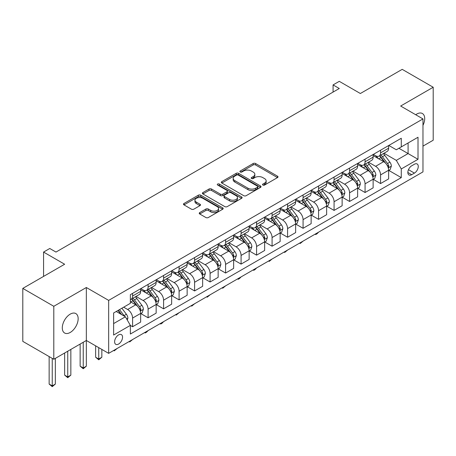 <?xml version="1.0" encoding="UTF-8"?>
<svg xmlns="http://www.w3.org/2000/svg" width="456" height="456" viewBox="0 0 456 456"><rect width="100%" height="100%" fill="white"/><g stroke="black" fill="none" stroke-linecap="round" stroke-linejoin="round"><path stroke-width="0.68" d="M262.878 185.05A1.203 0.695 0 0 0 264.577 185.05L277.51 177.583A1.721 0.992 0 0 0 278.012 176.882A1.721 0.992 0 0 0 277.51 176.181L255.605 163.533A1.721 0.992 0 0 0 253.171 163.533L240.238 171A1.203 0.695 0 0 0 239.885 171.49A1.203 0.695 0 0 0 240.238 171.98A1.203 0.695 0 0 0 241.942 171.98L243.618 171.017A5.506 3.181 0 0 1 251.404 171.017L253.228 172.072A5.506 3.181 0 0 1 254.841 174.317A5.506 3.181 0 0 1 253.228 176.569L251.558 177.532A1.203 0.695 0 0 0 251.205 178.022A1.203 0.695 0 0 0 251.558 178.518A1.203 0.695 0 0 0 253.262 178.518L254.932 177.549A5.506 3.181 0 0 1 262.724 177.549L264.548 178.604A5.506 3.181 0 0 1 266.161 180.855A5.506 3.181 0 0 1 264.548 183.101L262.878 184.07A1.203 0.695 0 0 0 262.525 184.56A1.203 0.695 0 0 0 262.878 185.05L262.878 184.07M70.224 332.458A11.223 6.481 120 0 0 77.554 322.569A11.223 6.481 120 0 0 75.838 313.574A11.223 6.481 120 0 0 70.224 314.133A11.223 6.481 120 0 0 62.894 324.022A11.223 6.481 120 0 0 64.615 333.011A11.223 6.481 120 0 0 70.224 332.458M422.968 125.36A11.223 6.481 120 0 0 422.381 113.498A11.223 6.481 120 0 0 416.773 114.057A11.223 6.481 120 0 0 415.724 114.741M118.583 344.052A5.609 3.238 120 0 0 122.248 339.11A5.609 3.238 120 0 0 121.387 334.613A5.609 3.238 120 0 0 118.583 334.892A5.609 3.238 120 0 0 114.918 339.834A5.609 3.238 120 0 0 115.773 344.331A5.609 3.238 120 0 0 118.583 344.052M199.745 212.576A1.721 0.992 0 0 0 199.238 213.283A1.721 0.992 0 0 0 199.745 213.984L205.89 217.529A1.721 0.992 0 0 0 208.324 217.529L222.682 209.241A1.721 0.992 0 0 0 223.189 208.54A1.721 0.992 0 0 0 222.682 207.833L200.777 195.185A1.721 0.992 0 0 0 198.343 195.185L183.985 203.479A1.721 0.992 0 0 0 183.477 204.18A1.721 0.992 0 0 0 183.985 204.881L191.406 209.167A1.721 0.992 0 0 0 193.84 209.167L199.984 205.622A1.721 0.992 0 0 0 200.492 204.921A1.721 0.992 0 0 0 199.984 204.214L196.302 202.088A4.606 2.656 0 0 1 194.957 200.212A4.606 2.656 0 0 1 197.796 197.756A4.606 2.656 0 0 1 202.817 198.331L217.238 206.659A4.606 2.656 0 0 1 218.584 208.54A4.606 2.656 0 0 1 215.745 210.991A4.606 2.656 0 0 1 210.723 210.415L208.324 209.03A1.721 0.992 0 0 0 205.89 209.03L199.745 212.576L199.745 213.984M422.968 146.125L433.2 140.22L433.2 87.25L402.203 69.352L360.36 93.508L339.281 81.339L333.079 84.919L339.281 88.498L55.968 252.071L49.767 248.491L43.571 252.071L43.571 276.41M53.797 306.295L53.797 359.265L86.344 340.478L86.344 287.502L53.797 306.295L22.8 288.397L64.644 264.241L43.571 252.071M86.344 287.502L108.659 300.39L422.968 118.925L422.968 171.895L108.659 353.36L108.659 300.39M433.2 87.25L400.653 106.037L422.968 118.925M243.738 195.681A1.721 0.992 0 0 0 246.172 195.681L260.53 187.387A1.721 0.992 0 0 0 261.037 186.686A1.721 0.992 0 0 0 260.53 185.985L238.625 173.337A1.721 0.992 0 0 0 236.191 173.337L221.833 181.625A1.721 0.992 0 0 0 221.325 182.332A1.721 0.992 0 0 0 221.833 183.033L243.738 195.681M218.116 185.313A1.203 0.695 0 0 1 219.336 185.484L219.336 184.053L241.606 196.906A1.721 0.992 0 0 1 242.113 197.613A1.721 0.992 0 0 1 241.606 198.314L227.248 206.608A1.721 0.992 0 0 1 224.814 206.608L202.909 193.96L209.053 190.437L209.053 189.006L202.909 192.552A1.721 0.992 0 0 0 202.401 193.253A1.721 0.992 0 0 0 202.909 193.96L202.909 192.552M209.053 190.437A1.721 0.992 0 0 1 211.487 190.437L211.487 189.006A1.721 0.992 0 0 0 209.053 189.006M211.487 189.006L220.373 194.131A1.721 0.992 0 0 0 222.807 194.131L226.883 191.782A1.721 0.992 0 0 0 227.384 191.075A1.721 0.992 0 0 0 226.883 190.374L217.632 185.033A1.203 0.695 0 0 1 217.278 184.543A1.203 0.695 0 0 1 218.025 183.899A1.203 0.695 0 0 1 219.336 184.053M53.797 359.265L22.8 341.373L22.8 288.397M414.418 164.234L411.688 165.813A5.438 3.141 120 0 0 408.137 170.601A5.438 3.141 120 0 0 408.969 174.956A5.438 3.141 120 0 0 411.688 174.688L414.418 173.115A5.438 3.141 120 0 0 417.97 168.321A5.438 3.141 120 0 0 417.132 163.966A5.438 3.141 120 0 0 414.418 164.234M388.814 145.447L396.315 149.779L401.274 146.912L401.274 138.254L130.359 294.661L130.359 303.325L113.624 312.987L113.624 335.035L130.359 325.373L130.359 334.031L401.274 177.623L401.274 168.959L396.315 160.369L383.986 153.25M401.274 146.912L418.01 137.25L418.01 159.298L401.274 168.959M83.243 342.268L83.243 367.963L86.344 366.174L86.344 340.478L108.659 353.36M333.079 84.919L333.079 92.078M398.914 148.274L408.091 153.569L408.091 142.973L418.01 137.25M396.315 160.369L408.091 153.569L418.01 159.298M113.624 323.583L125.4 316.783L116.223 311.482M130.359 325.442L132.593 326.73L132.593 318.071A7.011 4.047 -120 0 0 127.634 309.481L123.661 307.19M132.593 326.73L140.653 322.078L140.653 313.414A7.011 4.047 -120 0 0 135.689 304.825L130.359 301.747M140.836 313.597L148.092 317.781L148.092 309.122A7.011 4.047 -120 0 0 143.133 300.532L136.008 296.423M148.092 317.781L156.151 313.13L156.151 304.471A7.011 4.047 -120 0 0 151.187 295.881L140.653 289.794M156.334 304.648L163.59 308.837L163.59 300.173A7.011 4.047 -120 0 0 158.631 291.583L151.506 287.474M163.59 308.837L171.65 304.18L171.65 295.522A7.011 4.047 -120 0 0 166.691 286.932L156.151 280.845M171.832 295.699L179.088 299.888L179.088 291.224A7.011 4.047 -120 0 0 174.129 282.635L167.004 278.525M179.088 299.888L187.148 295.237L187.148 286.573A7.011 4.047 -120 0 0 182.189 277.983L171.65 271.896M187.33 286.75L194.587 290.939L194.587 282.275A7.011 4.047 -120 0 0 189.628 273.685L182.503 269.576M194.587 290.939L202.646 286.288L202.646 277.624A7.011 4.047 -120 0 0 197.687 269.034L187.148 262.952M202.829 277.807L210.085 281.99L210.085 273.332A7.011 4.047 -120 0 0 205.126 264.742L198.001 260.627M210.085 281.99L218.145 277.339L218.145 268.675A7.011 4.047 -120 0 0 213.186 260.085L202.646 254.003M218.327 268.858L225.583 273.041L225.583 264.383A7.011 4.047 -120 0 0 220.624 255.793L213.499 251.678M225.583 273.041L233.643 268.39L233.643 259.726A7.011 4.047 -120 0 0 228.684 251.136L218.145 245.054M233.825 259.909L241.081 264.098L241.081 255.434A7.011 4.047 -120 0 0 236.122 246.844L228.997 242.734M241.081 264.098L249.141 259.441L249.141 250.783A7.011 4.047 -120 0 0 244.182 242.193L233.643 236.105M249.324 250.96L256.58 255.149L256.58 246.485A7.011 4.047 -120 0 0 251.621 237.895L244.501 233.785M256.58 255.149L264.64 250.492L264.64 241.834A7.011 4.047 -120 0 0 259.681 233.244L249.141 227.156M264.822 242.011L272.078 246.2L272.078 237.536A7.011 4.047 -120 0 0 267.119 228.946L260 224.836M272.078 246.2L280.138 241.549L280.138 232.885A7.011 4.047 -120 0 0 275.179 224.295L264.64 218.213M280.32 233.062L287.576 237.251L287.576 228.593A7.011 4.047 -120 0 0 282.617 219.997L275.498 215.887M287.576 237.251L295.636 232.6L295.636 223.936A7.011 4.047 -120 0 0 290.677 215.346L280.138 209.264M295.819 224.118L303.075 228.302L303.075 219.644A7.011 4.047 -120 0 0 298.116 211.054L290.996 206.938M303.075 228.302L311.135 223.651L311.135 214.987A7.011 4.047 -120 0 0 306.175 206.397L295.636 200.315M311.323 215.169L318.573 219.353L318.573 210.695A7.011 4.047 -120 0 0 313.614 202.105L306.495 197.995M318.573 219.353L326.633 214.702L326.633 206.044A7.011 4.047 -120 0 0 321.674 197.454L311.135 191.366M326.821 206.22L334.071 210.41L334.071 201.746A7.011 4.047 -120 0 0 329.112 193.156L321.993 189.046M334.071 210.41L342.131 205.753L342.131 197.095A7.011 4.047 -120 0 0 337.172 188.505L326.633 182.417M342.319 197.271L349.57 201.461L349.57 192.797A7.011 4.047 -120 0 0 344.611 184.207L337.491 180.097M349.57 201.461L357.629 196.81L357.629 188.146A7.011 4.047 -120 0 0 352.67 179.556L342.131 173.468M357.817 188.322L365.068 192.512L365.068 183.848A7.011 4.047 -120 0 0 360.109 175.258L352.99 171.148M365.068 192.512L373.128 187.861L373.128 179.197A7.011 4.047 -120 0 0 368.169 170.607L357.629 164.525M373.316 179.379L380.566 183.563L380.566 174.904A7.011 4.047 -120 0 0 375.607 166.315L368.488 162.199M380.566 183.563L388.626 178.912L388.626 170.248A7.011 4.047 -120 0 0 383.667 161.658L373.128 155.576M373.316 154.396L375.607 155.718A7.011 4.047 -120 0 0 379.113 156.066A7.011 4.047 -120 0 0 380.566 152.857L380.566 150.206M357.817 163.339L360.109 164.667A7.011 4.047 -120 0 0 363.614 165.015A7.011 4.047 -120 0 0 365.068 161.8L365.068 159.155M342.319 172.288L344.611 173.616A7.011 4.047 -120 0 0 348.116 173.958A7.011 4.047 -120 0 0 349.57 170.749L349.57 168.099M326.821 181.237L329.112 182.56A7.011 4.047 -120 0 0 332.618 182.907A7.011 4.047 -120 0 0 334.071 179.698L334.071 177.048M311.317 190.186L313.614 191.509A7.011 4.047 -120 0 0 317.119 191.856A7.011 4.047 -120 0 0 318.573 188.647L318.573 185.997M295.819 199.135L298.116 200.458A7.011 4.047 -120 0 0 301.621 200.805A7.011 4.047 -120 0 0 303.075 197.596L303.075 194.946M280.32 208.078L282.617 209.407A7.011 4.047 -120 0 0 286.123 209.754A7.011 4.047 -120 0 0 287.576 206.54L287.576 203.895M264.822 217.027L267.119 218.356A7.011 4.047 -120 0 0 270.625 218.703A7.011 4.047 -120 0 0 272.078 215.488L272.078 212.844M249.324 225.976L251.621 227.299A7.011 4.047 -120 0 0 255.126 227.647A7.011 4.047 -120 0 0 256.58 224.437L256.58 221.787M233.825 234.925L236.122 236.248A7.011 4.047 -120 0 0 239.628 236.596A7.011 4.047 -120 0 0 241.081 233.386L241.081 230.736M218.327 243.874L220.624 245.197A7.011 4.047 -120 0 0 224.13 245.545A7.011 4.047 -120 0 0 225.583 242.335L225.583 239.685M202.829 252.823L205.126 254.146A7.011 4.047 -120 0 0 208.631 254.494A7.011 4.047 -120 0 0 210.085 251.284L210.085 248.634M187.33 261.767L189.628 263.095A7.011 4.047 -120 0 0 193.133 263.443A7.011 4.047 -120 0 0 194.587 260.228L194.587 257.583M171.832 270.716L174.129 272.044A7.011 4.047 -120 0 0 177.635 272.386A7.011 4.047 -120 0 0 179.088 269.177L179.088 266.526M156.334 279.665L158.631 280.987A7.011 4.047 -120 0 0 162.136 281.335A7.011 4.047 -120 0 0 163.59 278.126L163.59 275.475M140.836 288.614L143.133 289.936A7.011 4.047 -120 0 0 146.638 290.284A7.011 4.047 -120 0 0 148.092 287.075L148.092 284.424M388.814 170.43L401.274 177.623M379.113 156.066L387.172 151.415A7.011 4.047 -120 0 0 388.626 148.2L388.626 145.555M363.614 165.015L371.674 160.358A7.011 4.047 -120 0 0 373.128 157.149L373.128 154.499M348.116 173.958L356.176 169.307A7.011 4.047 -120 0 0 357.629 166.098L357.629 163.447M332.618 182.907L340.678 178.256A7.011 4.047 -120 0 0 342.131 175.047L342.131 172.396M317.119 191.856L325.179 187.205A7.011 4.047 -120 0 0 326.633 183.99L326.633 181.345M301.621 200.805L309.681 196.154A7.011 4.047 -120 0 0 311.135 192.939L311.135 190.294M286.123 209.754L294.183 205.097A7.011 4.047 -120 0 0 295.636 201.888L295.636 199.238M270.625 218.703L278.684 214.046A7.011 4.047 -120 0 0 280.138 210.837L280.138 208.187M255.126 227.647L263.186 222.995A7.011 4.047 -120 0 0 264.64 219.786L264.64 217.136M239.628 236.596L247.688 231.944A7.011 4.047 -120 0 0 249.141 228.735L249.141 226.085M224.13 245.545L232.189 240.893A7.011 4.047 -120 0 0 233.643 237.679L233.643 235.034M208.631 254.494L216.691 249.842A7.011 4.047 -120 0 0 218.145 246.628L218.145 243.983M193.133 263.443L201.193 258.786A7.011 4.047 -120 0 0 202.646 255.577L202.646 252.926M177.635 272.386L185.695 267.735A7.011 4.047 -120 0 0 187.148 264.526L187.148 261.875M162.136 281.335L170.196 276.684A7.011 4.047 -120 0 0 171.65 273.475L171.65 270.824M146.638 290.284L154.698 285.633A7.011 4.047 -120 0 0 156.151 282.418L156.151 279.773M130.359 299.518A7.011 4.047 -120 0 0 131.14 299.233L139.2 294.582A7.011 4.047 -120 0 0 140.653 291.367L140.653 288.722M131.14 299.233A7.011 4.047 -120 0 0 132.593 296.024L132.593 293.373M125.4 316.783L130.359 325.373M263.357 185.221L264.548 184.532A5.506 3.181 0 0 0 266.161 182.286L266.161 180.855M254.841 174.317L254.841 175.748A5.506 3.181 0 0 1 253.228 178L252.037 178.689M277.487 177.601L255.605 164.964A1.721 0.992 0 0 0 253.171 164.964L240.722 172.151M260.53 185.985L260.53 187.387L238.625 174.768A1.721 0.992 0 0 0 236.191 174.768L221.855 183.044M257.492 187.177A1.203 0.695 0 0 0 257.845 186.686A1.203 0.695 0 0 0 257.492 186.196L238.26 175.093A1.203 0.695 0 0 0 236.556 175.093L234.794 176.113A5.506 3.181 0 0 0 233.181 178.359A5.506 3.181 0 0 0 234.794 180.605L247.939 188.197A5.506 3.181 0 0 0 255.725 188.197L257.492 187.177L257.492 188.607A1.203 0.695 0 0 0 257.845 188.117L257.845 186.686M233.181 178.359L233.181 179.789A5.506 3.181 0 0 0 234.794 182.041L234.794 180.605M257.492 188.607L255.725 189.628A5.506 3.181 0 0 1 247.939 189.628L234.794 182.041M211.487 190.437L220.373 195.567A1.721 0.992 0 0 0 222.807 195.567L226.883 193.213A1.721 0.992 0 0 0 227.384 192.506L227.384 191.075M219.336 185.484L241.583 198.326M229.59 199.454A4.606 2.656 0 0 0 234.606 200.03A4.606 2.656 0 0 0 237.451 197.573A4.606 2.656 0 0 0 236.1 195.698L231.021 192.763A1.721 0.992 0 0 0 228.587 192.763L224.512 195.117A1.721 0.992 0 0 0 224.004 195.818A1.721 0.992 0 0 0 224.512 196.525L229.59 199.454L229.59 200.885A4.606 2.656 0 0 0 234.606 201.461A4.606 2.656 0 0 0 237.451 199.01L237.451 197.573M224.004 195.818L224.004 197.248A1.721 0.992 0 0 0 224.512 197.955L224.512 196.525M229.59 200.885L224.512 197.955M218.584 208.54L218.584 209.971A4.606 2.656 0 0 1 215.745 212.428A4.606 2.656 0 0 1 210.723 211.846L208.324 210.461A1.721 0.992 0 0 0 205.89 210.461L199.768 213.995M194.957 200.212L194.957 201.643A4.606 2.656 0 0 0 196.302 203.524L196.302 202.088M199.962 205.633L196.302 203.524M222.682 207.833L222.682 209.241L200.777 196.621A1.721 0.992 0 0 0 198.343 196.621L184.007 204.898L183.985 203.479M388.626 170.538L390.114 169.678L391.356 166.098A4.646 2.685 -120 0 0 389.869 162.142L384.807 155.376A13.412 7.746 -120 0 0 383.342 153.626M378.303 158.563A13.412 7.746 -120 0 0 375.556 155.69M388.204 167.688L388.843 166.297A4.646 2.685 -120 0 0 387.514 163.499L382.447 156.739A13.412 7.746 -120 0 0 380.988 154.983M379.74 155.707A11.132 6.43 60 0 1 381.564 157.782L385.85 163.505M379.495 155.844A13.412 7.746 60 0 1 380.959 157.599L384.328 162.091M318.653 232.121L316.96 233.82L315.723 234.532L315.102 234.173M315.723 233.814L315.723 234.532M373.128 179.482L374.615 178.627L375.852 175.047A4.646 2.685 -120 0 0 374.37 171.091L369.309 164.325A13.412 7.746 -120 0 0 367.844 162.575M362.805 167.512A13.412 7.746 -120 0 0 360.058 164.633M372.706 176.637L373.344 175.241A4.646 2.685 -120 0 0 372.016 172.448L366.949 165.688A13.412 7.746 -120 0 0 365.484 163.932M364.236 164.656A11.132 6.43 60 0 1 366.065 166.731L370.352 172.453M363.996 164.793A13.412 7.746 60 0 1 365.461 166.543L368.83 171.04M303.154 241.07L300.225 243.481L299.603 243.122M300.225 242.763L300.225 243.481M357.629 188.431L359.117 187.57L360.354 183.99A4.646 2.685 -120 0 0 358.872 180.035L353.81 173.274A13.412 7.746 -120 0 0 352.345 171.519M347.307 176.461A13.412 7.746 -120 0 0 344.559 173.582M357.208 185.586L357.846 184.19A4.646 2.685 -120 0 0 356.518 181.397L351.451 174.631A13.412 7.746 -120 0 0 349.986 172.881M348.737 173.599A11.132 6.43 60 0 1 350.567 175.68L354.853 181.402M348.498 173.742A13.412 7.746 60 0 1 349.963 175.492L353.332 179.989M287.656 250.019L284.726 252.43L284.105 252.071M284.726 251.712L284.726 252.43M342.131 197.38L343.619 196.519L344.856 192.939A4.646 2.685 -120 0 0 343.374 188.983L338.306 182.223A13.412 7.746 -120 0 0 336.847 180.468M331.808 185.404A13.412 7.746 -120 0 0 329.061 182.531M341.709 194.535L342.348 193.139A4.646 2.685 -120 0 0 341.02 190.346L335.952 183.58A13.412 7.746 -120 0 0 334.487 181.83M333.239 182.548A11.132 6.43 60 0 1 335.069 184.629L339.355 190.351M333 182.685A13.412 7.746 60 0 1 334.465 184.441L337.833 188.938M272.158 258.968L269.228 261.379L268.607 261.02M269.228 260.661L269.228 261.379M326.633 206.329L328.12 205.468L329.357 201.888A4.646 2.685 -120 0 0 327.875 197.932L322.808 191.172A13.412 7.746 -120 0 0 321.349 189.417M316.31 194.353A13.412 7.746 -120 0 0 313.563 191.48M326.211 203.484L326.849 202.088A4.646 2.685 -120 0 0 325.521 199.295L320.454 192.529A13.412 7.746 -120 0 0 318.989 190.779M317.741 191.497A11.132 6.43 60 0 1 319.57 193.578L323.857 199.3M317.501 191.634A13.412 7.746 60 0 1 318.966 193.39L322.335 197.887M256.66 267.911L254.967 269.61L253.73 270.322L253.108 269.969M253.73 269.61L253.73 270.322M311.135 215.278L312.622 214.417L313.859 210.837A4.646 2.685 -120 0 0 312.377 206.881L307.31 200.116A13.412 7.746 -120 0 0 305.851 198.366M300.812 203.302A13.412 7.746 -120 0 0 298.064 200.429M310.713 212.428L311.351 211.037A4.646 2.685 -120 0 0 310.023 208.238L304.956 201.478A13.412 7.746 -120 0 0 303.491 199.722M302.242 200.446A11.132 6.43 60 0 1 304.072 202.521L308.359 208.244M302.003 200.583A13.412 7.746 60 0 1 303.468 202.339L306.837 206.83M241.161 276.86L239.468 278.559L238.231 279.271L237.61 278.912M238.231 278.553L238.231 279.271M295.636 224.221L297.124 223.366L298.361 219.786A4.646 2.685 -120 0 0 296.879 215.83L291.811 209.065A13.412 7.746 -120 0 0 290.352 207.315M285.313 212.251A13.412 7.746 -120 0 0 282.566 209.378M295.214 221.377L295.853 219.986A4.646 2.685 -120 0 0 294.525 217.187L289.457 210.427A13.412 7.746 -120 0 0 287.992 208.671M286.744 209.395A11.132 6.43 60 0 1 288.574 211.47L292.86 217.193M286.505 209.532A13.412 7.746 60 0 1 287.97 211.282L291.338 215.779M225.663 285.809L222.733 288.22L222.112 287.861M222.733 287.502L222.733 288.22M280.138 233.17L281.626 232.315L282.862 228.735A4.646 2.685 -120 0 0 281.38 224.774L276.313 218.014A13.412 7.746 -120 0 0 274.854 216.258M269.815 221.2A13.412 7.746 -120 0 0 267.068 218.321M279.716 230.326L280.354 228.929A4.646 2.685 -120 0 0 279.026 226.136L273.959 219.376A13.412 7.746 -120 0 0 272.494 217.62M271.246 218.338A11.132 6.43 60 0 1 273.076 220.419L277.362 226.142M271.006 218.481A13.412 7.746 60 0 1 272.471 220.231L275.84 224.728M210.165 294.758L207.229 297.169L206.614 296.81M207.229 296.451L207.229 297.169M264.64 242.119L266.127 241.258L267.364 237.679A4.646 2.685 -120 0 0 265.882 233.723L260.815 226.963A13.412 7.746 -120 0 0 259.356 225.207M254.317 230.143A13.412 7.746 -120 0 0 251.57 227.27M264.218 239.275L264.856 237.878A4.646 2.685 -120 0 0 263.528 235.085L258.461 228.319A13.412 7.746 -120 0 0 256.996 226.569M255.748 227.287A11.132 6.43 60 0 1 257.577 229.368L261.864 235.091M255.508 227.43A13.412 7.746 60 0 1 256.973 229.18L260.342 233.677M194.666 303.707L191.731 306.118L191.11 305.759M191.731 305.4L191.731 306.118M249.141 251.068L250.629 250.207L251.866 246.628A4.646 2.685 -120 0 0 250.384 242.672L245.317 235.912A13.412 7.746 -120 0 0 243.852 234.156M238.819 239.092A13.412 7.746 -120 0 0 236.071 236.219M248.714 248.224L249.358 246.827A4.646 2.685 -120 0 0 248.03 244.034L242.962 237.268A13.412 7.746 -120 0 0 241.498 235.518M240.249 236.236A11.132 6.43 60 0 1 242.079 238.317L246.365 244.04M240.01 236.373A13.412 7.746 60 0 1 241.475 238.129L244.843 242.626M179.168 312.656L176.233 315.067L175.611 314.708M176.233 314.349L176.233 315.067M233.643 260.017L235.131 259.156L236.368 255.577A4.646 2.685 -120 0 0 234.886 251.621L229.818 244.855A13.412 7.746 -120 0 0 228.353 243.105M223.32 248.041A13.412 7.746 -120 0 0 220.573 245.168M233.215 257.167L233.86 255.776A4.646 2.685 -120 0 0 232.531 252.977L227.464 246.217A13.412 7.746 -120 0 0 225.999 244.467M224.751 245.185A11.132 6.43 60 0 1 226.581 247.266L230.867 252.989M224.512 245.322A13.412 7.746 60 0 1 225.976 247.078L229.345 251.575M163.67 321.6L161.977 323.298L160.734 324.011L160.113 323.652M160.734 323.298L160.734 324.011M218.145 268.966L219.632 268.105L220.869 264.526A4.646 2.685 -120 0 0 219.387 260.57L214.32 253.804A13.412 7.746 -120 0 0 212.855 252.054M207.816 256.99A13.412 7.746 -120 0 0 205.075 254.117M217.717 266.116L218.361 264.725A4.646 2.685 -120 0 0 217.033 261.926L211.966 255.166A13.412 7.746 -120 0 0 210.501 253.411M209.253 254.135A11.132 6.43 60 0 1 211.082 256.209L215.369 261.932M209.013 254.271A13.412 7.746 60 0 1 210.478 256.027L213.847 260.518M148.171 330.549L146.479 332.247L145.236 332.96L144.615 332.601M145.236 332.242L145.236 332.96M202.646 277.909L204.134 277.054L205.371 273.475A4.646 2.685 -120 0 0 203.889 269.519L198.822 262.753A13.412 7.746 -120 0 0 197.357 261.003M192.318 265.939A13.412 7.746 -120 0 0 189.576 263.066M202.219 275.065L202.863 273.668A4.646 2.685 -120 0 0 201.535 270.875L196.468 264.115A13.412 7.746 -120 0 0 195.003 262.36M193.754 263.083A11.132 6.43 60 0 1 195.584 265.158L199.87 270.881M193.515 263.22A13.412 7.746 60 0 1 194.98 264.97L198.349 269.467M132.673 339.498L129.738 341.909L129.116 341.55M129.738 341.191L129.738 341.909M187.148 286.858L188.636 285.998L189.873 282.418A4.646 2.685 -120 0 0 188.391 278.462L183.323 271.702A13.412 7.746 -120 0 0 181.858 269.946M176.82 274.888A13.412 7.746 -120 0 0 174.078 272.01M186.721 284.014L187.365 282.617A4.646 2.685 -120 0 0 186.037 279.824L180.969 273.064A13.412 7.746 -120 0 0 179.504 271.309M178.256 272.027A11.132 6.43 60 0 1 180.086 274.107L184.372 279.83M178.017 272.169A13.412 7.746 60 0 1 179.482 273.919L182.85 278.416M117.175 348.447L114.239 350.858L113.618 350.499M114.239 350.14L114.239 350.858M171.65 295.807L173.137 294.947L174.374 291.367A4.646 2.685 -120 0 0 172.892 287.411L167.825 280.651A13.412 7.746 -120 0 0 166.36 278.895M161.321 283.831A13.412 7.746 -120 0 0 158.58 280.959M171.222 292.963L171.866 291.566A4.646 2.685 -120 0 0 170.538 288.773L165.471 282.007A13.412 7.746 -120 0 0 164.006 280.258M162.758 280.976A11.132 6.43 60 0 1 164.587 283.056L168.874 288.779M162.518 281.118A13.412 7.746 60 0 1 163.983 282.868L167.352 287.365M98.741 347.632L98.741 359.014L101.842 357.23L101.842 349.421M101.842 357.23L98.741 359.807L95.64 357.23L95.64 345.842M95.64 357.23L98.741 359.014L98.741 359.807M156.151 304.756L157.639 303.895L158.876 300.316A4.646 2.685 -120 0 0 157.394 296.36L152.327 289.6A13.412 7.746 -120 0 0 150.862 287.844M145.823 292.78A13.412 7.746 -120 0 0 143.081 289.908M155.724 301.912L156.368 300.515A4.646 2.685 -120 0 0 155.04 297.722L149.973 290.956A13.412 7.746 -120 0 0 148.508 289.207M147.26 289.925A11.132 6.43 60 0 1 149.089 292.005L153.376 297.728M147.02 290.062A13.412 7.746 60 0 1 148.485 291.817L151.854 296.315M86.344 366.174L83.243 368.75L80.142 366.174L80.142 344.058M80.142 366.174L83.243 367.963L83.243 368.75M140.653 313.705L142.141 312.844L143.378 309.265A4.646 2.685 -120 0 0 141.896 305.309L136.828 298.543A13.412 7.746 -120 0 0 135.364 296.793M140.226 310.855L140.87 309.464A4.646 2.685 -120 0 0 139.542 306.666L134.474 299.905A13.412 7.746 -120 0 0 133.009 298.15M131.761 298.874A11.132 6.43 60 0 1 133.591 300.949L137.877 306.671M131.522 299.011A13.412 7.746 60 0 1 132.987 300.766L136.355 305.258M67.744 351.211L67.744 376.912L70.845 375.123L70.845 349.421M70.845 375.123L67.744 377.699L64.644 375.123L64.644 353.001M64.644 375.123L67.744 376.912L67.744 377.699M127.258 320.004L127.879 318.214A4.646 2.685 -120 0 0 126.397 314.258L121.877 308.222M124.465 316.242A4.646 2.685 -120 0 0 124.043 315.615L119.518 309.584M118.355 310.251L121.604 314.589M118.03 310.439L120.789 314.116M52.246 358.37L52.246 385.861L55.347 384.072L55.347 358.37M55.347 384.072L52.246 386.648L49.145 384.072L49.145 356.581M49.145 384.072L52.246 385.861L52.246 386.648M127.634 309.481L135.689 304.825M143.133 300.532L151.187 295.881M158.631 291.583L166.691 286.932M174.129 282.635L182.189 277.983M189.628 273.685L197.687 269.034M205.126 264.742L213.186 260.085M220.624 255.793L228.684 251.136M236.122 246.844L244.182 242.193M251.621 237.895L259.681 233.244M267.119 228.946L275.179 224.295M282.617 219.997L290.677 215.346M298.116 211.054L306.175 206.397M313.614 202.105L321.674 197.454M329.112 193.156L337.172 188.505M344.611 184.207L352.67 179.556M360.109 175.258L368.169 170.607M375.607 166.315L383.667 161.658M380.566 152.857L388.626 148.2M380.566 174.904L388.626 170.248M365.068 183.848L373.128 179.197M365.068 161.8L373.128 157.149M349.57 192.797L357.629 188.146M349.57 170.749L357.629 166.098M334.071 201.746L342.131 197.095M334.071 179.698L342.131 175.047M318.573 210.695L326.633 206.044M318.573 188.647L326.633 183.99M303.075 219.644L311.135 214.987M303.075 197.596L311.135 192.939M287.576 228.593L295.636 223.936M287.576 206.54L295.636 201.888M272.078 237.536L280.138 232.885M272.078 215.488L280.138 210.837M256.58 246.485L264.64 241.834M256.58 224.437L264.64 219.786M241.081 255.434L249.141 250.783M241.081 233.386L249.141 228.735M225.583 264.383L233.643 259.726M225.583 242.335L233.643 237.679M210.085 273.332L218.145 268.675M210.085 251.284L218.145 246.628M194.587 282.275L202.646 277.624M194.587 260.228L202.646 255.577M179.088 291.224L187.148 286.573M179.088 269.177L187.148 264.526M163.59 300.173L171.65 295.522M163.59 278.126L171.65 273.475M148.092 309.122L156.151 304.471M148.092 287.075L156.151 282.418M132.593 318.071L140.653 313.414M132.593 296.024L140.653 291.367M408.468 169.678L414.418 173.115M407.846 172.471L411.688 174.688M264.548 184.532L264.548 183.101M251.558 178.518L251.558 177.532M253.228 178L253.228 176.569M240.238 171.98L240.238 171M253.171 164.964L253.171 163.533M255.605 164.964L255.605 163.533M277.51 177.583L277.51 176.181M221.833 183.033L221.833 181.625M236.191 174.768L236.191 173.337M238.625 174.768L238.625 173.337M247.939 189.628L247.939 188.197M255.725 189.628L255.725 188.197M220.373 195.567L220.373 194.131M222.807 195.567L222.807 194.131M226.883 193.213L226.883 191.782M241.606 198.314L241.606 196.906M205.89 210.461L205.89 209.03M208.324 210.461L208.324 209.03M210.723 211.846L210.723 210.415M199.984 205.622L199.984 204.214M198.343 196.621L198.343 195.185M200.777 196.621L200.777 195.185M388.278 167.945L391.322 166.189M382.447 156.739L384.807 155.376M378.793 158.848L380.959 157.599M387.514 163.499L389.869 162.142M387.144 165.317L388.843 166.297M372.78 176.894L375.824 175.132M366.949 165.688L369.309 164.325M363.295 167.797L365.461 166.543M372.016 172.448L374.37 171.091M371.646 174.26L373.344 175.241M357.282 185.843L360.325 184.081M351.451 174.631L353.81 173.274M347.797 176.746L349.963 175.492M356.518 181.397L358.872 180.035M356.147 183.209L357.846 184.19M341.783 194.786L344.827 193.03M335.952 183.58L338.306 182.223M332.299 185.689L334.465 184.441M341.02 190.346L343.374 188.983M340.649 192.158L342.348 193.139M326.285 203.735L329.329 201.98M320.454 192.529L322.808 191.172M316.8 194.638L318.966 193.39M325.521 199.295L327.875 197.932M325.151 201.107L326.849 202.088M310.787 212.684L313.831 210.928M304.956 201.478L307.31 200.116M301.302 203.587L303.468 202.339M310.023 208.238L312.377 206.881M309.652 210.056L311.351 211.037M295.288 221.633L298.332 219.877M289.457 210.427L291.811 209.065M285.804 212.536L287.97 211.282M294.525 217.187L296.879 215.83M294.154 219.005L295.853 219.986M279.79 230.582L282.834 228.821M273.959 219.376L276.313 218.014M270.305 221.485L272.471 220.231M279.026 226.136L281.38 224.774M278.656 227.949L280.354 228.929M264.292 239.525L267.336 237.77M258.461 228.319L260.815 226.963M254.807 230.428L256.973 229.18M263.528 235.085L265.882 233.723M263.158 236.898L264.856 237.878M248.794 248.474L251.837 246.719M242.962 237.268L245.317 235.912M239.309 239.377L241.475 238.129M248.03 244.034L250.384 242.672M247.659 245.847L249.358 246.827M233.295 257.423L236.339 255.668M227.464 246.217L229.818 244.855M223.81 248.326L225.976 247.078M232.531 252.977L234.886 251.621M232.161 254.796L233.86 255.776M217.797 266.372L220.841 264.617M211.966 255.166L214.32 253.804M208.312 257.275L210.478 256.027M217.033 261.926L219.387 260.57M216.663 263.745L218.361 264.725M202.299 275.321L205.342 273.56M196.468 264.115L198.822 262.753M192.814 266.224L194.98 264.97M201.535 270.875L203.889 269.519M201.164 272.688L202.863 273.668M186.8 284.27L189.844 282.509M180.969 273.064L183.323 271.702M177.316 275.173L179.482 273.919M186.037 279.824L188.391 278.462M185.666 281.637L187.365 282.617M171.302 293.214L174.346 291.458M165.471 282.007L167.825 280.651M161.817 284.116L163.983 282.868M170.538 288.773L172.892 287.411M170.168 290.586L171.866 291.566M155.804 302.163L158.848 300.407M149.973 290.956L152.327 289.6M146.319 293.065L148.485 291.817M155.04 297.722L157.394 296.36M154.669 299.535L156.368 300.515M140.305 311.112L143.349 309.356M134.474 299.905L136.828 298.543M130.821 302.014L132.987 300.766M139.542 306.666L141.896 305.309M139.171 308.484L140.87 309.464M126.671 318.983L127.851 318.305M124.043 315.615L126.397 314.258"/></g></svg>
